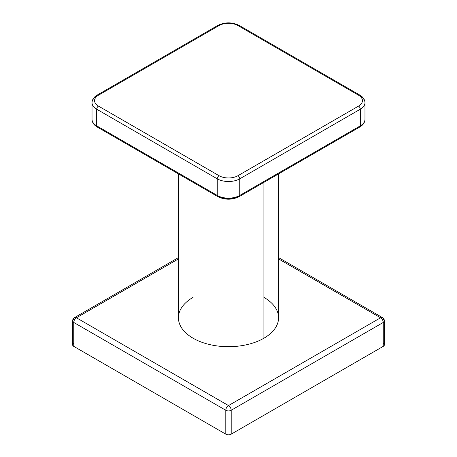 <?xml version="1.0" encoding="UTF-8"?>
<svg xmlns="http://www.w3.org/2000/svg" width="457" height="457" viewBox="0 0 457 457"><rect width="100%" height="100%" fill="white"/><g stroke="black" fill="none" stroke-linecap="round" stroke-linejoin="round"><path stroke-width="0.69" d="M384.377 320.905L384.377 344.801A3.816 2.205 180 0 1 383.263 346.36L383.263 322.459A3.816 2.205 -120 0 0 380.561 317.786A3.816 2.205 -60 0 1 382.469 317.598C383.72 318.409 384.36 319.512 384.377 320.905A3.816 2.205 180 0 1 383.263 322.459L231.202 410.255L231.202 434.15A3.816 2.205 180 0 1 225.798 434.15L225.798 410.255A3.816 2.205 0 0 0 231.202 410.255L231.202 434.15L383.263 346.36L383.263 322.459A3.816 2.205 0 0 0 384.377 320.905A3.816 2.205 0 0 0 383.263 319.346A3.816 2.205 120 0 0 382.469 317.598A3.816 2.205 120 0 0 380.561 317.786L228.5 405.576A3.816 2.205 60 0 1 231.202 410.255A3.816 2.205 -120 0 0 228.5 405.576A3.816 2.205 120 0 0 225.798 410.255L73.737 322.459L73.737 346.36L225.798 434.15L225.798 410.255A3.816 2.205 -60 0 1 228.5 405.576L76.439 317.786A3.816 2.205 120 0 0 73.737 322.459A3.816 2.205 -60 0 1 76.439 317.786A3.816 2.205 -120 0 0 74.531 317.598A3.816 2.205 60 0 1 76.439 317.786L178.43 258.902L76.439 317.786L228.5 405.576L380.561 317.786L278.57 258.902L380.561 317.786A3.816 2.205 60 0 1 383.263 322.459L231.202 410.255A3.816 2.205 180 0 1 225.798 410.255L73.737 322.459A3.816 2.205 180 0 1 72.623 320.905A3.816 2.205 0 0 0 73.737 322.459L73.737 346.36A3.816 2.205 180 0 1 72.623 344.801L72.623 320.905C72.64 319.512 73.28 318.409 74.531 317.598A3.816 2.205 -120 0 0 73.737 319.346A3.816 2.205 0 0 0 72.623 320.905M263.906 297.347A50.07 28.911 180 0 1 263.906 338.226A50.07 28.911 180 0 1 193.094 338.226A50.07 28.911 180 0 1 193.094 297.347M73.737 343.241A3.816 2.205 0 0 0 73.737 346.36L225.798 434.15A3.816 2.205 0 0 0 231.202 434.15L383.263 346.36A3.816 2.205 0 0 0 383.263 343.241M278.57 173.894L278.57 317.786A50.07 28.911 180 0 1 263.906 338.226L263.906 182.36L263.906 338.226A50.07 28.911 180 0 1 209.34 344.492A50.07 28.911 180 0 1 178.43 317.786L178.43 173.894M239.222 196.613A2.548 1.468 -120 0 1 237.948 196.487A13.362 7.712 180 0 1 219.052 196.487A2.548 1.468 120 0 1 217.778 196.613A2.548 1.468 -60 0 1 217.252 195.447A15.904 9.186 0 0 0 239.748 195.447L360.316 125.835A2.548 1.468 60 0 1 359.79 127A2.548 1.468 -120 0 0 360.316 125.835A15.904 9.186 0 0 0 364.977 119.34A15.904 9.186 180 0 1 360.316 125.835L360.316 109.212A15.904 9.186 0 0 0 364.977 102.716A15.904 9.186 0 0 0 360.316 96.227A2.548 1.468 120 0 0 359.79 95.062A2.548 1.468 120 0 0 358.517 95.187A13.362 7.712 180 0 1 358.517 106.098L237.948 175.705A2.548 1.468 60 0 1 239.748 178.824L239.748 195.447A2.548 1.468 60 0 1 239.222 196.613A2.548 1.468 -120 0 0 239.748 195.447A15.904 9.186 180 0 1 217.252 195.447L217.252 178.824A15.904 9.186 0 0 0 239.748 178.824A15.904 9.186 180 0 1 217.252 178.824A2.548 1.468 -60 0 1 219.052 175.705A13.362 7.712 0 0 0 237.948 175.705A13.362 7.712 180 0 1 219.052 175.705A2.548 1.468 120 0 0 217.252 178.824L96.684 109.212A2.548 1.468 -60 0 1 98.484 106.098L219.052 175.705L98.484 106.098A13.362 7.712 180 0 1 98.484 95.187L219.052 25.575A13.362 7.712 180 0 1 237.948 25.575L358.517 95.187L237.948 25.575A13.362 7.712 0 0 0 219.052 25.575L98.484 95.187A2.548 1.468 -120 0 0 97.21 95.062A2.548 1.468 -120 0 0 96.684 96.227A15.904 9.186 0 0 0 92.023 102.716A15.904 9.186 0 0 0 96.684 109.212A15.904 9.186 180 0 1 92.023 102.716C92.148 99.563 93.879 97.01 97.21 95.062A2.548 1.468 60 0 1 98.484 95.187A13.362 7.712 0 0 0 98.484 106.098A2.548 1.468 120 0 0 96.684 109.212L96.684 125.835A15.904 9.186 180 0 1 92.023 119.34A15.904 9.186 0 0 0 96.684 125.835L217.252 195.447L217.252 178.824L96.684 109.212L96.684 125.835L217.252 195.447A2.548 1.468 120 0 0 217.778 196.613C224.924 200.063 232.076 200.063 239.222 196.613L359.79 127A2.548 1.468 -120 0 1 358.517 126.875M359.79 127C363.121 125.052 364.852 122.499 364.977 119.34L364.977 102.716A15.904 9.186 180 0 1 360.316 109.212A2.548 1.468 -120 0 0 358.517 106.098A13.362 7.712 0 0 0 358.517 95.187A2.548 1.468 -60 0 1 359.79 95.062L239.222 25.449A2.548 1.468 120 0 0 237.948 25.575A2.548 1.468 -60 0 1 239.222 25.449C232.076 21.999 224.924 21.999 217.778 25.449A2.548 1.468 60 0 1 219.052 25.575A2.548 1.468 -120 0 0 217.778 25.449L97.21 95.062M92.023 102.716L92.023 119.34C92.148 122.499 93.879 125.052 97.21 127A2.548 1.468 -60 0 1 96.684 125.835A2.548 1.468 120 0 0 97.21 127A2.548 1.468 120 0 0 98.484 126.875M237.948 175.705L358.517 106.098A2.548 1.468 60 0 1 360.316 109.212L239.748 178.824A2.548 1.468 -120 0 0 237.948 175.705M360.316 109.212L239.748 178.824L239.748 195.447L360.316 125.835L360.316 109.212M278.57 257.611L382.469 317.598M74.531 317.598L178.43 257.611M97.21 127L217.778 196.613M364.977 102.716C364.852 99.563 363.121 97.01 359.79 95.062"/></g></svg>
